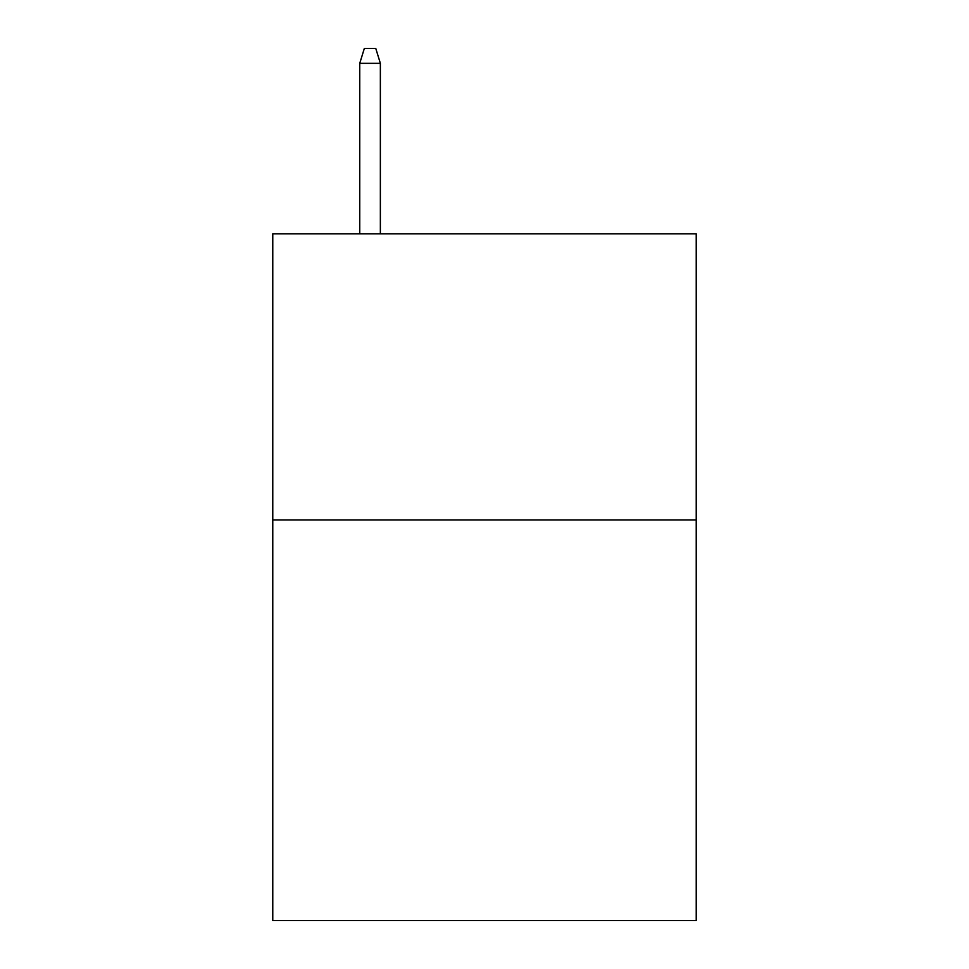 <?xml version="1.0" encoding="UTF-8"?>
<svg xmlns="http://www.w3.org/2000/svg" width="969" height="969" viewBox="0 0 969 969"><rect width="100%" height="100%" fill="white"/><g stroke="black" fill="none" stroke-linecap="round" stroke-linejoin="round"><path stroke-width="1.45" d="M696.226 519.978L696.226 920.55L272.773 920.55L272.773 233.856L696.226 233.856L696.226 519.978L272.773 519.978M380.357 233.856L380.357 63.324L359.753 63.324L359.753 233.856M359.753 63.324L364.332 48.45L375.778 48.45L380.357 63.324"/></g></svg>

